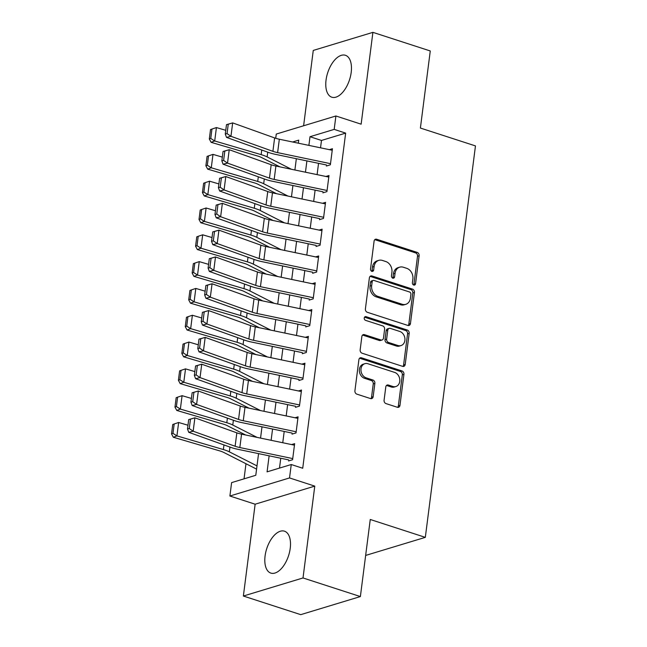 <?xml version="1.0" encoding="UTF-8"?>
<svg xmlns="http://www.w3.org/2000/svg" width="647" height="647" viewBox="0 0 647 647"><rect width="100%" height="100%" fill="white"/><g stroke="black" fill="none" stroke-linecap="round" stroke-linejoin="round"><path stroke-width="0.97" d="M413.732 285.06A1.941 1.561 73.1 0 0 415.544 283.734L419.127 255.767A2.774 2.224 73.1 0 0 417.21 252.411L376.675 239.253A2.774 2.224 73.1 0 0 375.535 239.228A2.774 2.224 73.1 0 0 374.087 241.153L370.505 269.112A1.941 1.561 73.1 0 0 373.651 270.139L374.12 266.515A8.872 7.125 73.1 0 1 378.754 260.361A8.872 7.125 73.1 0 1 382.401 260.434L385.782 261.534A8.872 7.125 73.1 0 1 391.912 272.29L391.451 275.913A1.941 1.561 73.1 0 0 394.597 276.932L395.066 273.317A8.872 7.125 73.1 0 1 399.7 267.162A8.872 7.125 73.1 0 1 403.348 267.235L406.728 268.327A8.872 7.125 73.1 0 1 412.859 279.092L412.398 282.707A1.941 1.561 73.1 0 0 413.732 285.06M413.635 285.028A1.941 1.561 73.1 0 0 413.934 284.219L417.517 256.261A2.774 2.224 73.1 0 0 415.6 252.896L375.058 239.738A2.774 2.224 73.1 0 0 374.783 239.673M371.742 271.433A1.941 1.561 73.1 0 0 372.041 270.624L372.502 267.009L374.12 266.515M392.689 278.226A1.941 1.561 73.1 0 0 392.988 277.426L393.449 273.802L395.066 273.317M290.228 548.324A22.038 11.468 -72 0 0 284.462 531.179A22.038 11.468 -72 0 0 265.084 555.951A22.038 11.468 -72 0 0 270.85 573.096A22.038 11.468 -72 0 0 290.228 548.324M351.192 72.432A22.038 11.468 -72 0 0 345.425 55.286A22.038 11.468 -72 0 0 326.048 80.058A22.038 11.468 -72 0 0 331.814 97.204A22.038 11.468 -72 0 0 351.192 72.432M384.083 400.226A2.774 2.224 73.1 0 0 386 403.591L397.371 407.278A2.774 2.224 73.1 0 0 398.512 407.303A2.774 2.224 73.1 0 0 399.967 405.378L403.938 374.33A2.774 2.224 73.1 0 0 402.03 370.966L361.487 357.807A2.774 2.224 73.1 0 0 360.347 357.783A2.774 2.224 73.1 0 0 358.899 359.708L354.92 390.764A2.774 2.224 73.1 0 0 356.837 394.128L370.569 398.584A2.774 2.224 73.1 0 0 371.71 398.609A2.774 2.224 73.1 0 0 373.157 396.684L374.864 383.396A2.774 2.224 73.1 0 0 372.947 380.032L366.137 377.816A7.416 5.952 73.1 0 1 360.977 370.666A7.416 5.952 73.1 0 1 364.884 363.679A7.416 5.952 73.1 0 1 367.941 363.743L394.63 372.405A7.416 5.952 73.1 0 1 399.781 379.554A7.416 5.952 73.1 0 1 395.875 386.542A7.416 5.952 73.1 0 1 392.826 386.477L388.378 385.038A2.774 2.224 73.1 0 0 387.238 385.014A2.774 2.224 73.1 0 0 385.79 386.938L384.083 400.226M360.379 596.566L300.734 614.65L243.369 596.033L303.014 577.957L360.379 596.566L370.254 519.484L425.322 537.358L475.464 145.915L420.396 128.049L430.271 50.967L372.907 32.35L361.139 124.175L335.906 115.983L334.184 129.392L345.66 133.112L302.723 468.25L291.255 464.53L289.532 477.939L229.895 496.014L231.61 482.613L255.791 475.278L258.565 453.62M303.014 577.957L314.774 486.123L289.532 477.939M407.861 325.433A2.774 2.224 73.1 0 0 409.001 325.457A2.774 2.224 73.1 0 0 410.449 323.532L414.428 292.484A2.774 2.224 73.1 0 0 412.511 289.12L371.968 275.962A2.774 2.224 73.1 0 0 370.828 275.937A2.774 2.224 73.1 0 0 369.38 277.862L365.401 308.918A2.774 2.224 73.1 0 0 367.318 312.283L407.861 325.433M409.187 333.407L405.208 364.455A2.774 2.224 73.1 0 1 403.76 366.38A2.774 2.224 73.1 0 1 402.62 366.356L362.077 353.205A2.774 2.224 73.1 0 1 360.161 349.841L361.859 336.553A2.774 2.224 73.1 0 1 363.307 334.628A2.774 2.224 73.1 0 1 364.455 334.653L380.897 339.982A2.774 2.224 73.1 0 0 382.037 340.007A2.774 2.224 73.1 0 0 383.485 338.082L384.609 329.266A2.774 2.224 73.1 0 0 382.7 325.902L365.579 320.354A1.941 1.561 73.1 0 1 366.048 316.666L407.27 330.043A2.774 2.224 73.1 0 1 409.187 333.407L407.57 333.892L403.591 364.948L405.208 364.455M372.907 32.35L313.261 50.434L303.613 125.777M256.527 469.091L256.374 470.709M326.339 166.028L330.366 164.807L332.429 148.721L329.347 149.659M322.902 192.846L326.929 191.617L328.991 175.531L325.91 176.469M319.464 219.657L323.492 218.435L325.554 202.341L322.481 203.279M316.035 246.467L320.063 245.245L322.125 229.159L319.044 230.089M312.598 273.277L316.626 272.055L318.688 255.969L315.607 256.899M309.161 300.087L313.188 298.865L315.251 282.779L312.178 283.709M305.724 326.897L309.759 325.676L311.822 309.589L308.74 310.52M302.295 353.707L306.322 352.486L308.384 336.4L305.303 337.33M298.857 380.517L302.885 379.296L304.947 363.21L301.874 364.148M295.42 407.327L299.456 406.106L301.518 390.02L298.437 390.958M291.991 434.145L296.019 432.916L298.081 416.83L295 417.768M345.66 133.112L321.478 140.448L320.532 147.815M318.542 163.335L317.103 174.625M315.113 190.145L313.666 201.443M311.676 216.955L310.228 228.254M308.239 243.765L306.799 255.064M304.81 270.575L303.362 281.874M301.373 297.385L299.925 308.684M297.935 324.204L296.496 335.494M294.506 351.014L293.059 362.304M291.069 377.824L289.621 389.114M287.632 404.634L286.184 415.932M284.203 431.444L282.755 442.742M280.766 458.254L279.504 468.088M291.562 444.578L294.644 443.648L292.581 459.734L288.554 460.955M245.981 463.729L244.04 478.845M365.644 555.433L425.322 537.358M314.774 486.123L255.136 504.207L243.369 596.033M255.136 504.207L229.895 496.014M275.719 138.288L276.261 134.066L335.906 115.983M269.128 455.828L267.074 471.857L291.255 464.53M334.184 129.392L310.002 136.719L308.894 145.389M306.904 160.909L305.457 172.199M303.475 187.719L302.028 199.009M300.038 214.529L298.59 225.819M296.601 241.339L295.153 252.637M293.172 268.149L291.724 279.447M289.735 294.959L288.287 306.257M286.298 321.769L284.85 333.068M282.868 348.579L281.421 359.878M279.431 375.397L277.984 386.688M275.994 402.208L274.546 413.498M272.565 429.018L271.117 440.308M298.332 143.189L298.72 140.14L292.614 141.992M260.555 438.108L261.995 426.81M263.984 411.298L265.432 400M267.421 384.488L268.869 373.19M270.858 357.678L272.306 346.38M274.288 330.86L275.735 319.569M277.725 304.05L279.172 292.759M281.162 277.24L282.61 265.949M284.591 250.429L286.039 239.139M288.028 223.619L289.476 212.321M291.465 196.809L292.913 185.511M294.895 169.999L296.342 158.701M321.478 140.448L310.002 136.719M399.7 267.162L398.083 267.648A8.872 7.125 73.1 0 0 393.449 273.802M378.754 260.361L377.136 260.854A8.872 7.125 73.1 0 0 372.502 267.009M408.136 325.506A2.774 2.224 73.1 0 0 408.839 324.026L412.81 292.97A2.774 2.224 73.1 0 0 410.902 289.605L370.359 276.455A2.774 2.224 73.1 0 0 370.084 276.382M410.902 294.353A1.941 1.561 73.1 0 0 409.559 291.999L373.974 280.45A1.941 1.561 73.1 0 0 372.162 281.785L371.677 285.602A8.872 7.125 73.1 0 0 377.799 296.358L402.127 304.252A8.872 7.125 73.1 0 0 405.782 304.325A8.872 7.125 73.1 0 0 410.416 298.17L410.902 294.353M373.173 280.434L371.564 280.927A1.941 1.561 73.1 0 0 370.553 282.27L372.162 281.785M405.782 304.325L404.165 304.81A8.872 7.125 73.1 0 1 400.517 304.737L376.19 296.844A8.872 7.125 73.1 0 1 370.06 286.087L370.553 282.27M402.895 366.428A2.774 2.224 73.1 0 0 403.591 364.948M382.037 340.007L380.42 340.492A2.774 2.224 73.1 0 1 379.279 340.476L362.838 335.138A2.774 2.224 73.1 0 0 362.563 335.065M364.536 317.184L405.653 330.528L407.27 330.043M397.954 345.522A7.416 5.952 73.1 0 0 401.011 345.579A7.416 5.952 73.1 0 0 404.917 338.599A7.416 5.952 73.1 0 0 399.757 331.442L390.351 328.393A2.774 2.224 73.1 0 0 389.211 328.369A2.774 2.224 73.1 0 0 387.763 330.293L386.639 339.109A2.774 2.224 73.1 0 0 388.548 342.473L397.954 345.522L396.344 346.008A7.416 5.952 73.1 0 0 399.393 346.072L401.011 345.579M389.211 328.369L387.602 328.854A2.774 2.224 73.1 0 0 386.154 330.779L387.763 330.293M396.344 346.008L386.938 342.959A2.774 2.224 73.1 0 1 385.022 339.594L386.154 330.779M407.57 333.892A2.774 2.224 73.1 0 0 405.653 330.528M395.875 386.542L394.266 387.027A7.416 5.952 73.1 0 1 391.217 386.971L386.769 385.523A2.774 2.224 73.1 0 0 386.485 385.458M364.884 363.679L363.274 364.172A7.416 5.952 73.1 0 0 359.368 371.152A7.416 5.952 73.1 0 0 364.52 378.309L366.137 377.816M370.844 398.657A2.774 2.224 73.1 0 0 371.548 397.169L373.254 383.881A2.774 2.224 73.1 0 0 371.338 380.517L364.52 378.309M397.646 407.351A2.774 2.224 73.1 0 0 398.35 405.871L402.329 374.815A2.774 2.224 73.1 0 0 400.412 371.451L359.869 358.301A2.774 2.224 73.1 0 0 359.595 358.228M211.957 129.06L210.518 129.602L209.313 138.984L210.76 138.442L211.957 129.06L216.422 127.564L225.754 130.306M216.422 127.564L214.707 140.973L261.153 154.633A21.189 6.163 7.3 0 1 267.122 156.914L291.441 169.279M210.76 138.442L214.707 140.973L211.1 142.324L209.313 138.984M279.973 166.886L261.525 157.504A14.129 4.108 -172.7 0 0 257.546 155.984L211.1 142.324M330.512 163.667L277.62 152.627A14.129 4.108 7.3 0 1 272.905 151.333L230.947 136.307L226.515 137.39L268.465 152.417A21.189 6.163 -172.7 0 0 275.541 154.366L326.468 164.985M226.482 124.661L232.669 122.898L230.947 136.307L227.048 133.605L228.254 124.224L226.482 124.661L225.277 134.042L227.048 133.605M332.226 150.258L279.334 139.226A14.129 4.108 7.3 0 1 274.619 137.924L232.669 122.898L228.254 124.224M225.277 134.042L226.515 137.39M208.52 155.87L207.08 156.412L205.883 165.794L207.323 165.252L208.52 155.87L212.992 154.374L222.325 157.124M212.992 154.374L211.27 167.783L257.716 181.443A21.189 6.163 7.3 0 1 263.685 183.724L288.004 196.09M207.323 165.252L211.27 167.783L207.663 169.134L205.883 165.794M276.544 193.696L258.088 184.314A14.129 4.108 -172.7 0 0 254.109 182.794L207.663 169.134M205.091 182.68L203.643 183.222L202.446 192.612L203.886 192.07L205.091 182.68L209.555 181.184L218.888 183.934M209.555 181.184L207.841 194.593L254.279 208.253A21.189 6.163 7.3 0 1 260.256 210.534L284.575 222.9M203.886 192.07L207.841 194.593L204.234 195.944L202.446 192.612M273.107 220.506L254.659 211.132A14.129 4.108 -172.7 0 0 250.68 209.604L204.234 195.944M201.654 209.491L200.214 210.032L199.009 219.422L200.449 218.88L201.654 209.491L206.118 207.994L215.451 210.744M206.118 207.994L204.403 221.403L250.85 235.063A21.189 6.163 7.3 0 1 256.819 237.352L281.138 249.71M200.449 218.88L204.403 221.403L200.796 222.754L199.009 219.422M269.67 247.316L251.222 237.942A14.129 4.108 -172.7 0 0 247.243 236.414L200.796 222.754M198.217 236.309L196.777 236.842L195.572 246.232L197.02 245.69L198.217 236.309L202.689 234.804L212.022 237.554M202.689 234.804L200.966 248.213L247.413 261.873A21.189 6.163 7.3 0 1 253.381 264.162L277.7 276.52M197.02 245.69L200.966 248.213L197.359 249.564L195.572 246.232M266.24 274.126L247.785 264.752A14.129 4.108 -172.7 0 0 243.806 263.232L197.359 249.564M327.075 190.477L274.182 179.437A14.129 4.108 7.3 0 1 269.467 178.143L227.518 163.117L223.078 164.201L265.035 179.227A21.189 6.163 -172.7 0 0 272.104 181.176L323.031 191.795M223.045 151.471L229.232 149.708L227.518 163.117L223.619 160.424L224.816 151.034L223.045 151.471L221.848 160.852L223.619 160.424M328.797 177.068L275.897 166.036A14.129 4.108 7.3 0 1 271.182 164.734L229.232 149.708L224.816 151.034M221.848 160.852L223.078 164.201M323.646 217.287L270.745 206.247A14.129 4.108 7.3 0 1 266.03 204.953L224.08 189.927L219.648 191.011L261.598 206.037A21.189 6.163 -172.7 0 0 268.675 207.986L319.602 218.605M219.608 178.281L225.795 176.526L224.08 189.927L220.182 187.234L221.387 177.844L219.608 178.281L218.411 187.662L220.182 187.234M325.36 203.878L272.468 192.846A14.129 4.108 7.3 0 1 267.753 191.544L225.795 176.526L221.387 177.844M218.411 187.662L219.648 191.011M320.208 244.097L267.316 233.066A14.129 4.108 7.3 0 1 262.601 231.763L220.643 216.737L216.211 217.821L258.161 232.847A21.189 6.163 -172.7 0 0 265.238 234.796L316.165 245.423M216.179 205.091L222.366 203.336L220.643 216.737L216.745 214.044L217.95 204.654L216.179 205.091L214.974 214.472L216.745 214.044M321.923 230.688L269.031 219.657A14.129 4.108 7.3 0 1 264.316 218.354L222.366 203.336L217.95 204.654M214.974 214.472L216.211 217.821M316.771 270.907L263.879 259.876A14.129 4.108 7.3 0 1 259.164 258.574L217.214 243.547L212.774 244.631L254.732 259.657A21.189 6.163 -172.7 0 0 261.8 261.606L312.727 272.233M212.742 231.901L218.929 230.146L217.214 243.547L213.316 240.854L214.513 231.472L212.742 231.901L211.537 241.282L213.316 240.854M318.494 257.498L265.593 246.467A14.129 4.108 7.3 0 1 260.878 245.164L218.929 230.146L214.513 231.472M211.537 241.282L212.774 244.631M194.787 263.119L193.34 263.661L192.143 273.042L193.582 272.5L194.787 263.119L199.252 261.623L208.585 264.364M199.252 261.623L197.537 275.024L243.976 288.683A21.189 6.163 7.3 0 1 249.952 290.972L274.271 303.33M193.582 272.5L197.537 275.024L193.93 276.374L192.143 273.042M262.803 300.936L244.356 291.562A14.129 4.108 -172.7 0 0 240.377 290.042L193.93 276.374M313.342 297.717L260.442 286.686A14.129 4.108 7.3 0 1 255.727 285.384L213.777 270.357L209.345 271.441L251.295 286.467A21.189 6.163 -172.7 0 0 258.371 288.416L309.298 299.043M209.304 258.711L215.491 256.956L213.777 270.357L209.879 267.664L211.084 258.282L209.304 258.711L208.108 268.101L209.879 267.664M315.057 284.316L262.164 273.277A14.129 4.108 7.3 0 1 257.449 271.983L215.491 256.956L211.084 258.282M208.108 268.101L209.345 271.441M191.35 289.929L189.911 290.471L188.706 299.852L190.145 299.31L191.35 289.929L195.815 288.433L205.148 291.174M195.815 288.433L194.1 301.834L240.547 315.501A21.189 6.163 7.3 0 1 246.515 317.782L270.834 330.14M190.145 299.31L194.1 301.834L190.493 303.184L188.706 299.852M259.366 327.754L240.919 318.373A14.129 4.108 -172.7 0 0 236.939 316.852L190.493 303.184M309.905 324.527L257.013 313.496A14.129 4.108 7.3 0 1 252.298 312.194L210.34 297.175L205.908 298.259L247.858 313.277A21.189 6.163 -172.7 0 0 254.934 315.226L305.861 325.853M205.875 285.521L212.062 283.766L210.34 297.175L206.442 294.474L207.647 285.092L205.875 285.521L204.67 294.911L206.442 294.474M311.619 311.126L258.727 300.087A14.129 4.108 7.3 0 1 254.012 298.793L212.062 283.766L207.647 285.092M204.67 294.911L205.908 298.259M187.913 316.739L186.473 317.281L185.268 326.662L186.716 326.12L187.913 316.739L192.385 315.243L201.718 317.984M192.385 315.243L190.663 328.644L237.109 342.312A21.189 6.163 7.3 0 1 243.078 344.592L267.397 356.95M186.716 326.12L190.663 328.644L187.056 330.002L185.268 326.662M255.937 354.564L237.481 345.183A14.129 4.108 -172.7 0 0 233.502 343.662L187.056 330.002M306.468 351.337L253.575 340.306A14.129 4.108 7.3 0 1 248.86 339.004L206.911 323.985L202.471 325.069L244.429 340.087A21.189 6.163 -172.7 0 0 251.497 342.037L302.424 352.664M202.438 312.339L208.625 310.576L206.911 323.985L203.012 321.284L204.209 311.903L202.438 312.339L201.233 321.721L203.012 321.284M308.19 337.936L255.29 326.897A14.129 4.108 7.3 0 1 250.575 325.603L208.625 310.576L204.209 311.903M201.233 321.721L202.471 325.069M184.484 343.549L183.036 344.091L181.839 353.472L183.279 352.93L184.484 343.549L188.948 342.053L198.281 344.794M188.948 342.053L187.234 355.454L233.672 369.122A21.189 6.163 7.3 0 1 239.649 371.402L263.968 383.768M183.279 352.93L187.234 355.454L183.627 356.812L181.839 353.472M252.5 381.374L234.052 371.993A14.129 4.108 -172.7 0 0 230.073 370.472L183.627 356.812M303.039 378.155L250.138 367.116A14.129 4.108 7.3 0 1 245.423 365.814L203.473 350.795L199.041 351.879L240.991 366.898A21.189 6.163 -172.7 0 0 248.068 368.847L298.995 379.474M199.001 339.149L205.188 337.386L203.473 350.795L199.575 348.094L200.78 338.713L199.001 339.149L197.804 348.531L199.575 348.094M304.753 364.746L251.861 353.715A14.129 4.108 7.3 0 1 247.146 352.413L205.188 337.386L200.78 338.713M197.804 348.531L199.041 351.879M181.047 370.359L179.607 370.901L178.402 380.282L179.842 379.74L181.047 370.359L185.511 368.863L194.844 371.604M185.511 368.863L183.797 382.272L230.243 395.932A21.189 6.163 7.3 0 1 236.212 398.212L260.531 410.578M179.842 379.74L183.797 382.272L180.19 383.622L178.402 380.282M249.063 408.184L230.615 398.803A14.129 4.108 -172.7 0 0 226.636 397.282L180.19 383.622M177.61 397.169L176.17 397.711L174.965 407.092L176.413 406.559L177.61 397.169L182.082 395.673L191.415 398.423M182.082 395.673L180.359 409.082L226.806 422.742A21.189 6.163 7.3 0 1 232.774 425.022L257.094 437.388M176.413 406.559L180.359 409.082L176.752 410.433L174.965 407.092M245.634 434.994L227.178 425.613A14.129 4.108 -172.7 0 0 223.199 424.092L176.752 410.433M299.601 404.965L246.709 393.926A14.129 4.108 7.3 0 1 241.994 392.632L200.036 377.605L195.604 378.689L237.554 393.716A21.189 6.163 -172.7 0 0 244.631 395.665L295.558 406.284M195.572 365.959L201.751 364.196L200.036 377.605L196.138 374.904L197.343 365.523L195.572 365.959L194.367 375.341L196.138 374.904M301.316 391.556L248.424 380.525A14.129 4.108 7.3 0 1 243.709 379.223L201.751 364.196L197.343 365.523M194.367 375.341L195.604 378.689M296.164 431.775L243.272 420.736A14.129 4.108 7.3 0 1 238.557 419.442L196.599 404.415L192.167 405.499L234.125 420.526A21.189 6.163 -172.7 0 0 241.194 422.475L292.12 433.094M192.135 392.769L198.322 391.006L196.599 404.415L192.709 401.722L193.906 392.333L192.135 392.769L190.93 402.151L192.709 401.722M297.887 418.366L244.987 407.335A14.129 4.108 7.3 0 1 240.272 406.033L198.322 391.006L193.906 392.333M190.93 402.151L192.167 405.499M174.18 423.979L172.733 424.521L171.536 433.911L172.975 433.369L174.18 423.979L178.645 422.483L187.978 425.233M178.645 422.483L176.93 435.892L223.369 449.552A21.189 6.163 7.3 0 1 229.337 451.832L256.988 465.889M172.975 433.369L176.93 435.892L173.323 437.243L171.536 433.911M256.576 469.115L223.749 452.431A14.129 4.108 -172.7 0 0 219.762 450.902L173.323 437.243M292.735 458.586L239.835 447.546A14.129 4.108 7.3 0 1 235.12 446.252L193.17 431.226L188.738 432.309L230.688 447.336A21.189 6.163 -172.7 0 0 237.764 449.285L288.691 459.904M188.698 419.579L194.884 417.825L193.17 431.226L189.272 428.532L190.477 419.143L188.698 419.579L187.501 428.961L189.272 428.532M294.45 445.176L241.557 434.145A14.129 4.108 7.3 0 1 236.842 432.843L194.884 417.825L190.477 419.143M187.501 428.961L188.738 432.309M413.934 284.219L415.544 283.734M372.041 270.624L373.651 270.139M392.988 277.426L394.597 276.932M375.058 239.738L376.675 239.253M415.6 252.896L417.21 252.411M417.517 256.261L419.127 255.767M370.359 276.455L371.968 275.962M410.902 289.605L412.511 289.12M412.81 292.97L414.428 292.484M408.839 324.026L410.449 323.532M370.06 286.087L371.677 285.602M376.19 296.844L377.799 296.358M400.517 304.737L402.127 304.252M362.838 335.138L364.455 334.653M379.279 340.476L380.897 339.982M364.601 317.111L366.048 316.666M385.022 339.594L386.639 339.109M386.938 342.959L388.548 342.473M386.769 385.523L388.378 385.038M391.217 386.971L392.826 386.477M371.338 380.517L372.947 380.032M373.254 383.881L374.864 383.396M371.548 397.169L373.157 396.684M359.869 358.301L361.487 357.807M400.412 371.451L402.03 370.966M402.329 374.815L403.938 374.33M398.35 405.871L399.967 405.378M261.744 150.007L261.153 154.633M267.729 152.15L267.122 156.914M277.62 152.627L279.334 139.226M272.905 151.333L274.619 137.924M258.307 176.817L257.716 181.443M264.3 178.96L263.685 183.724M254.878 203.627L254.279 208.253M260.862 205.77L260.256 210.534M251.44 230.437L250.85 235.063M257.425 232.58L256.819 237.352M248.003 257.247L247.413 261.873M253.996 259.39L253.381 264.162M274.182 179.437L275.897 166.036M269.467 178.143L271.182 164.734M270.745 206.247L272.468 192.846M266.03 204.953L267.753 191.544M267.316 233.066L269.031 219.657M262.601 231.763L264.316 218.354M263.879 259.876L265.593 246.467M259.164 258.574L260.878 245.164M244.574 284.057L243.976 288.683M250.559 286.209L249.952 290.972M260.442 286.686L262.164 273.277M255.727 285.384L257.449 271.983M241.137 310.875L240.547 315.501M247.122 313.019L246.515 317.782M257.013 313.496L258.727 300.087M252.298 312.194L254.012 298.793M237.7 337.685L237.109 342.312M243.693 339.829L243.078 344.592M253.575 340.306L255.29 326.897M248.86 339.004L250.575 325.603M234.271 364.496L233.672 369.122M240.255 366.639L239.649 371.402M250.138 367.116L251.861 353.715M245.423 365.814L247.146 352.413M230.833 391.306L230.243 395.932M236.818 393.449L236.212 398.212M227.396 418.116L226.806 422.742M233.389 420.259L232.774 425.022M246.709 393.926L248.424 380.525M241.994 392.632L243.709 379.223M243.272 420.736L244.987 407.335M238.557 419.442L240.272 406.033M223.967 444.926L223.369 449.552M229.952 447.069L229.337 451.832M239.835 447.546L241.557 434.145M235.12 446.252L236.842 432.843"/></g></svg>
